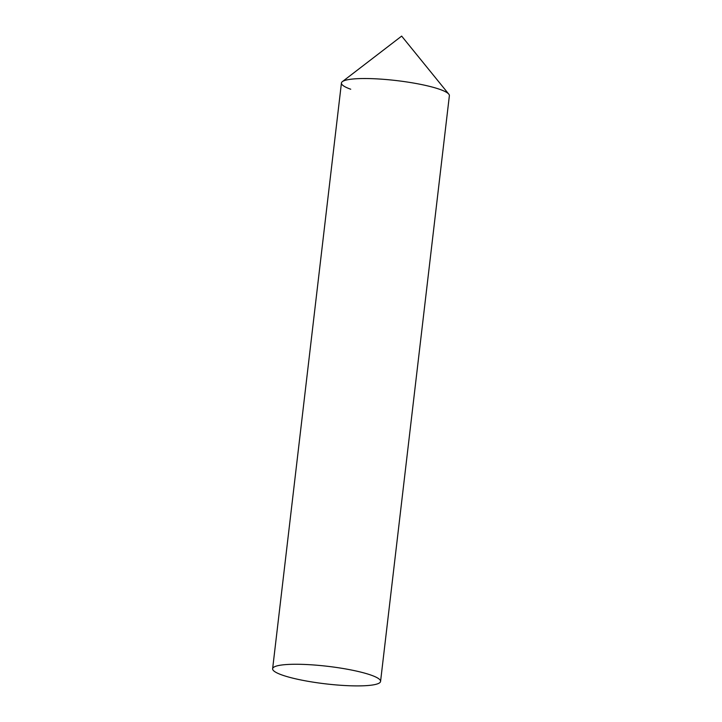 <?xml version="1.0" encoding="UTF-8"?>
<svg xmlns="http://www.w3.org/2000/svg" width="722" height="722" viewBox="0 0 722 722"><rect width="100%" height="100%" fill="white"/><g stroke="black" fill="none" stroke-linecap="round" stroke-linejoin="round"><path stroke-width="1.08" d="M440.077 89.465A54.34 8.826 6.7 0 1 448.804 94.158L401.658 36.1L342.345 81.649A54.34 8.826 6.7 0 1 384.384 79.384A54.34 8.826 6.7 0 1 440.077 89.465M350.73 89.23A54.34 8.826 6.7 0 1 342.345 81.649M380.566 681.424L449.373 95.692A54.34 8.826 -173.3 0 0 421.143 84.474A54.34 8.826 -173.3 0 0 365.106 78.527A54.34 8.826 -173.3 0 0 341.434 83.012L272.627 668.743A54.34 8.826 -173.3 0 0 300.857 679.953A54.34 8.826 -173.3 0 0 356.894 685.9A54.34 8.826 -173.3 0 0 380.566 681.424A54.34 8.826 -173.3 0 0 352.327 670.206A54.34 8.826 -173.3 0 0 296.3 664.258A54.34 8.826 -173.3 0 0 272.627 668.743"/></g></svg>
